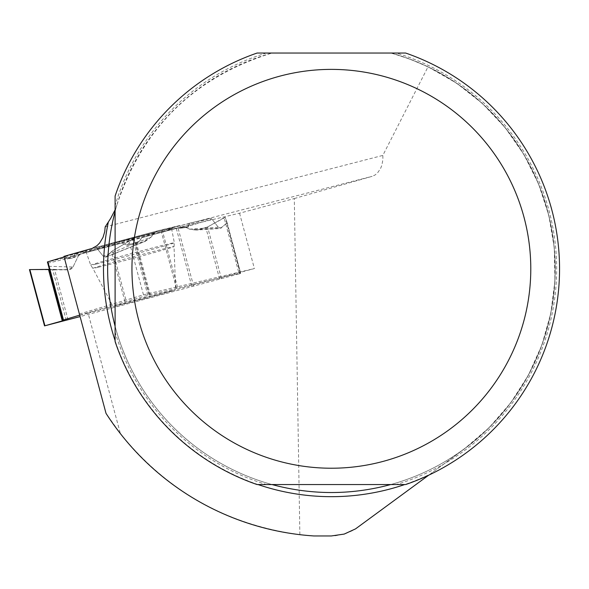 <?xml version="1.0" encoding="UTF-8"?>
<svg xmlns="http://www.w3.org/2000/svg" width="589" height="589" viewBox="0 0 589 589"><rect width="100%" height="100%" fill="white"/><g stroke="black" fill="none" stroke-linecap="round" stroke-linejoin="round"><path stroke-width="0.44" stroke-dasharray="2.94 2.21" d="M44.926 325.783L29.877 269.615L69.914 269.585L71.762 268.599L72.999 267.031L48.585 266.287L47.444 262.009L80.664 254.058L121.857 243.021L127.253 245.252L139.21 241.424L141.743 237.698L181.338 227.045L185.307 227.17L189.643 229.173L195.843 230.1L199.185 229.533L207.586 226.956L224.1 217.709L239.149 273.878L80.089 316.602M72.999 267.031L78.322 255.913L80.664 254.058M239.149 273.878L240.341 273.546L240.606 273.024L240.135 273.119L147.824 295.214L79.699 315.137M240.135 273.119L226.743 223.128L220.345 228.436L195.843 230.1M124.927 301.59L111.535 251.599L105.615 257.238L103.215 256.222L151.395 236.874L154.149 232.972L157.454 230.895L162.115 229.703L179.535 225.58L181.957 228.024L188.222 227.17L189.555 223.202L210.31 218.283L211.952 219.115L218.276 227.229L220.345 228.436M240.341 273.546L225.292 217.378L240.606 273.024L227.089 222.568L226.743 223.128M144.224 297.651A32.388 0.545 -15 0 1 175.647 289.795A32.388 0.545 -15 0 1 152.639 296.51A32.388 0.545 -15 0 1 117.344 305.706A32.388 0.545 -15 0 1 113.081 306.56A32.388 0.545 -15 0 1 144.224 297.651M103.215 256.222L96.949 248.33L95.352 247.571L157.528 230.873M68.029 319.834L54.63 269.836L68.214 269.836L72.999 267.031L78.322 255.913L80.664 254.058L121.857 243.021L127.253 245.252L139.21 241.424L141.743 237.698L181.338 227.045L185.307 227.17L189.643 229.173L199.185 229.533L207.586 226.956L225.292 217.378L227.082 222.561L221.265 228.039L218.276 227.229L211.952 219.115L210.31 218.283L189.555 223.202L188.222 227.17L181.957 228.024L179.535 225.58L157.528 230.873L154.149 232.972L151.395 236.874L143.311 241.954L135.625 243.662L133.975 238.736L132.775 239.053L112.72 250.745L106.16 256.878L103.215 256.222L96.949 248.33L95.33 247.579L74.899 253.704L73.596 257.798L67.426 259.005L65.033 256.657L64.098 256.937L65.033 256.657L67.426 259.005L73.596 257.798L74.899 253.704L95.33 247.579L157.454 230.895M63.156 320.659L49.388 269.261L68.214 269.836M48.585 266.287L49.388 269.261M29.877 269.615L52.723 269.828L66.248 320.298M54.63 269.836L52.723 269.828M151.395 236.874L145.336 241.291L136.596 243.684L135.625 243.662L133.975 238.736L149.024 294.905M147.824 295.214L132.775 239.053L112.72 250.745L126.245 301.215M111.535 251.599L112.72 250.745M121.857 243.021L141.743 237.698M65.033 256.657L86.745 250.84L74.899 253.704M179.535 225.58L168.601 228.841L189.555 223.202M91.803 250.266A44.308 0.744 165 0 0 140.005 237.713A44.308 0.744 165 0 0 171.568 228.51A44.308 0.744 165 0 0 128.579 239.252A44.308 0.744 165 0 0 85.972 251.444A44.308 0.744 165 0 0 91.803 250.266M139.21 241.424L142.28 237.271M127.253 245.252L130.957 240.246M181.957 228.024L165.708 229.416M188.222 227.17L168.601 228.841M225.292 217.378L224.1 217.709M67.426 259.005L78.322 253.248M73.596 257.798L86.745 250.84M132.775 239.053L133.975 238.736M266.434 53.047A225.315 225.315 0 0 0 115.105 205.598L115.105 196.027A228.179 228.179 0 0 1 257.084 53.047L272 53.047A223.768 223.768 0 0 0 115.105 211.333L115.105 341.576A228.179 228.179 0 0 0 257.084 484.548L390.735 484.548A223.768 223.768 0 0 0 390.735 53.047L405.652 53.047A228.179 228.179 0 0 1 405.652 484.548L396.301 484.548A225.315 225.315 0 0 0 396.301 53.047M390.735 484.548L396.301 484.548M115.105 326.262A223.768 223.768 0 0 0 272 484.548M299.86 534.665L294.309 198.537L239.554 213.203L128.638 239.48L64.569 258.667L106.013 413.345L120.377 433.6C166.812 491.079 226.64 524.762 299.86 534.665L313.827 535.953L335.428 535.769L345.36 533.715L352.818 530.49L357.965 527.221L464.066 449.157A223.916 223.916 0 0 0 391.273 53.047L390.735 53.047A223.768 223.768 0 0 1 546.702 329.649A223.768 223.768 0 0 1 269.033 483.716A223.768 223.768 0 0 1 116.887 204.987L115.105 209.853M294.309 198.537L372.16 176.332L374.898 175.095L377.409 173.063L380.479 168.719L381.9 165.185L382.931 159.361L382.828 155.415L428.026 66.822L456.608 83.182L482.479 103.561L505.075 127.511L523.923 154.517L538.604 183.996L548.801 215.316L554.293 247.785L554.963 280.71L550.796 313.377L541.887 345.08L528.421 375.134L510.692 402.891L489.084 427.739L464.066 449.157L429.97 474.241A227.884 227.884 0 0 1 404.724 484.548M428.682 475.19L429.97 474.241M64.569 258.667L63.958 256.392M115.105 205.598L115.105 211.333M428.026 66.822L409.951 59.128L391.273 53.047L272 53.047C194.274 77.13 142.567 127.776 116.887 204.987A223.768 223.768 0 0 0 269.033 483.716A223.768 223.768 0 0 0 546.702 329.649A223.768 223.768 0 0 0 390.735 53.047M105.166 226.927L382.828 155.415M239.554 213.203L254.382 268.562L88.092 313.12L120.377 433.6M79.721 315.218L88.092 313.12M79.397 314.025L143.466 294.839L254.382 268.562M143.466 294.839L128.638 239.48M193.634 286.166L178.04 227.958M176.31 228.436L191.904 286.637M162.115 229.703L177.716 287.911M221.383 278.457L207.586 226.956M219.601 278.936L205.863 227.671M98.4 267.222A42.018 0.707 165 0 0 143.907 255.376A42.018 0.707 165 0 0 174.035 246.6A42.018 0.707 165 0 0 133.269 256.782A42.018 0.707 165 0 0 92.878 268.348A42.018 0.707 165 0 0 98.4 267.222M176.435 288.227L160.841 230.019M149.429 295.163L135.625 243.662M150.335 294.949L136.596 243.684M181.338 227.045L210.31 218.283M218.276 227.229L189.643 229.173M185.307 227.17L211.952 219.115M199.185 229.533L221.265 228.039M96.397 264.027A43.291 0.729 165 0 0 143.502 251.761A43.291 0.729 165 0 0 174.337 242.771A43.291 0.729 165 0 0 132.334 253.27A43.291 0.729 165 0 0 90.699 265.175A43.291 0.729 165 0 0 96.397 264.027M47.768 263.224L78.322 255.913M154.149 232.972L96.949 248.33M143.311 241.954L106.16 256.878M115.105 332.005A225.315 225.315 0 0 0 266.434 484.548M258.011 484.548A227.884 227.884 0 0 1 115.105 340.626M91.626 248.58L372.16 176.332M171.568 228.51L174.337 242.771L174.035 246.6L175.647 289.795M85.972 251.444L90.699 265.175L92.878 268.348L113.081 306.56M105.615 257.238L145.336 241.291"/><path stroke-width="0.88" d="M49.417 269.394L29.45 269.607L49.417 269.394L47.422 261.943L64.098 256.937L47.422 261.943L63.156 320.659L44.528 325.879L80.089 316.602M63.023 320.151L79.699 315.137M115.105 341.576A228.179 228.179 0 0 0 257.084 484.548L405.652 484.548A228.179 228.179 0 0 0 405.652 53.047L257.084 53.047A228.179 228.179 0 0 0 115.105 196.027L115.105 341.576M115.105 209.853L110.688 218.372L105.166 226.927L104.739 231.683L102.957 237.507L99.696 242.918L96.994 245.672L92.142 248.418L63.958 256.392L106.013 413.345A267.73 267.73 0 0 0 313.827 535.953L331.371 535.953L344.212 534.076L355.557 528.87L428.682 475.19M530.785 268.798A199.413 199.413 0 0 0 299.146 72.005A199.413 199.413 0 0 0 142.369 332.402A199.413 199.413 0 0 0 530.785 268.798M390.735 484.548C351.154 495.187 311.581 495.187 272 484.548M115.105 326.262C105.151 287.955 105.151 249.648 115.105 211.333M47.886 261.788L63.479 319.996M29.87 269.593L44.919 325.761M62.287 320.917L48.482 269.416M404.724 484.548A227.884 227.884 0 0 1 258.011 484.548M115.105 340.626A227.884 227.884 0 0 1 108.317 222.149M29.45 269.607L44.528 325.879"/></g></svg>
